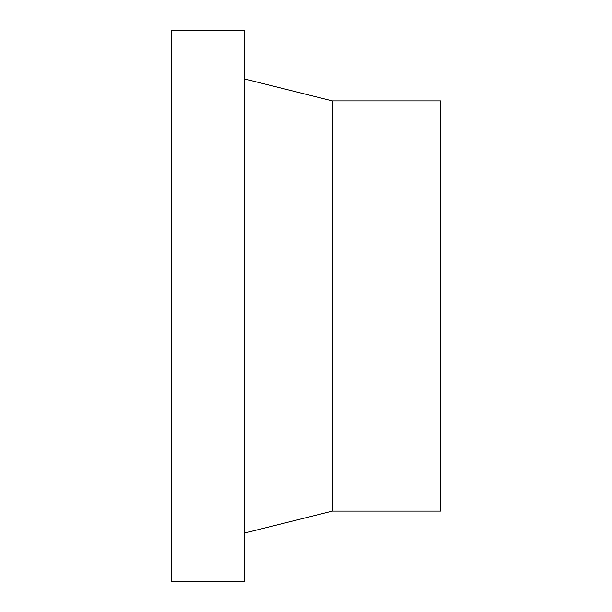 <?xml version="1.0" encoding="UTF-8"?>
<svg xmlns="http://www.w3.org/2000/svg" width="612" height="612" viewBox="0 0 612 612"><rect width="100%" height="100%" fill="white"/><g stroke="black" fill="none" stroke-linecap="round" stroke-linejoin="round"><path stroke-width="0.92" d="M244.471 30.6L171.23 30.6L171.23 581.4L244.471 581.4L244.471 30.6M244.471 533.06L332.37 511.089L440.77 511.089L440.77 100.911L332.37 100.911L244.471 78.94M332.37 511.089L332.37 100.911"/></g></svg>
